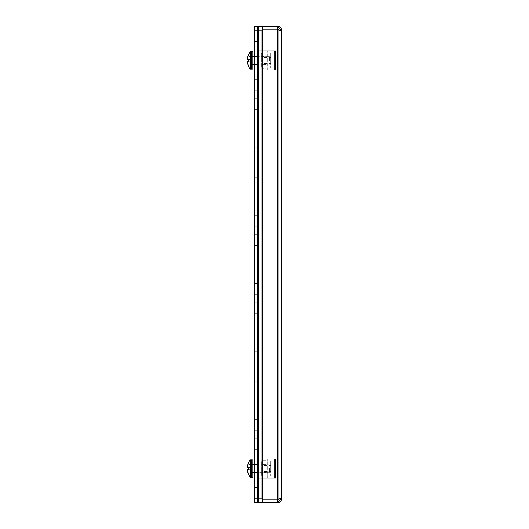 <?xml version="1.0" encoding="UTF-8"?>
<svg xmlns="http://www.w3.org/2000/svg" width="529" height="529" viewBox="0 0 529 529"><rect width="100%" height="100%" fill="white"/><g stroke="black" fill="none" stroke-linecap="round" stroke-linejoin="round"><path stroke-width="0.4" stroke-dasharray="2.65 1.98" d="M262.338 26.45L262.338 30.92L262.338 26.45L277.652 26.45A4.08 4.08 0 0 1 281.732 30.53L278.816 30.53L277.652 26.45L262.298 26.45L262.298 29.366L277.652 29.366A1.164 1.164 0 0 1 278.816 30.53L281.732 30.53L277.652 26.45L257.438 26.45L257.438 502.55L254.522 502.55L257.438 502.55L257.438 26.45L277.652 26.45A4.08 4.08 0 0 1 281.732 30.53L281.732 498.47L278.816 498.47A1.164 1.164 0 0 1 277.652 499.634L262.298 499.634L262.298 502.55L262.298 499.634L262.298 502.55L277.652 502.55L254.522 502.55L257.438 502.55L257.438 26.45L254.522 26.45L257.438 26.45L254.522 26.45L254.522 502.55L257.438 502.55L257.438 26.45L254.522 26.45L254.522 502.55L254.522 26.45L277.652 26.45A4.08 4.08 0 0 1 281.732 30.53L281.732 498.47L277.652 502.55A4.08 4.08 0 0 0 281.732 498.47L278.816 498.47L277.652 502.55A4.08 4.08 0 0 0 281.732 498.47L278.816 498.47L281.732 498.47L278.816 498.47L278.816 30.53L277.652 26.45L281.732 30.53L277.652 26.45L262.338 26.45L262.338 30.92L258.258 30.92L258.258 498.08L261.167 498.08L261.167 30.92L261.167 498.08L261.167 30.92L261.167 498.08L262.338 498.08L258.258 498.08L262.338 498.08L262.338 30.92L258.258 30.92L262.338 30.92L262.338 502.55L277.652 502.55L262.298 502.55L277.652 502.55L278.816 498.47L277.652 502.55L281.732 498.47L278.816 498.47L281.732 498.47L278.816 498.47L278.816 30.53L281.732 30.53L278.816 30.53L278.816 498.47A1.164 1.164 0 0 1 277.652 499.634L262.298 499.634L277.652 499.634A1.164 1.164 0 0 0 278.816 498.47A1.164 1.164 0 0 1 277.652 499.634L262.338 499.634M262.338 502.55L262.338 498.08L262.338 502.55L277.652 502.55L258.608 502.55L277.652 502.55L281.732 498.47A4.08 4.08 0 0 1 277.652 502.55L278.816 498.47L278.816 30.53A1.164 1.164 0 0 0 277.652 29.366L262.298 29.366L262.298 26.45L262.298 29.366L277.652 29.366A1.164 1.164 0 0 1 278.816 30.53L281.732 30.53L278.816 30.53L277.652 26.45L278.816 30.53L281.732 30.53L278.816 30.53A1.164 1.164 0 0 0 277.652 29.366L262.338 29.366M254.522 36.164L254.522 41.626L254.522 36.164M254.522 60.458L254.522 54.996L254.522 60.458M254.522 84.746L254.522 90.208L254.522 84.746M254.522 104.18L254.522 98.718L254.522 104.18M254.522 128.474L254.522 123.012L254.522 128.474M254.522 152.762L254.522 147.3L254.522 152.762M254.522 172.196L254.522 166.734L254.522 172.196M254.522 196.484L254.522 191.022L254.522 196.484M254.522 220.778L254.522 215.316L254.522 220.778M254.522 240.212L254.522 234.75L254.522 240.212M254.522 264.5L254.522 259.038L254.522 264.5M254.522 288.788L254.522 294.25L254.522 288.788M254.522 308.222L254.522 302.76L254.522 308.222M254.522 332.516L254.522 327.054L254.522 332.516M254.522 356.804L254.522 351.342L254.522 356.804M254.522 376.238L254.522 370.776L254.522 376.238M254.522 400.526L254.522 405.988L254.522 400.526M254.522 424.82L254.522 419.358L254.522 424.82M254.522 444.254L254.522 438.792L254.522 444.254M254.522 468.542L254.522 463.08L254.522 468.542M254.522 492.836L254.522 487.374L254.522 492.836M257.438 502.55L258.608 502.55L258.608 26.45L258.608 502.55L257.438 502.55M257.438 36.164L257.438 41.626L257.438 36.164M257.438 60.458L257.438 54.996L257.438 60.458M257.438 84.746L257.438 90.208L257.438 84.746M257.438 104.18L257.438 98.718L257.438 104.18M257.438 128.474L257.438 123.012L257.438 128.474M257.438 152.762L257.438 147.3L257.438 152.762M257.438 172.196L257.438 166.734L257.438 172.196M257.438 196.484L257.438 191.022L257.438 196.484M257.438 220.778L257.438 215.316L257.438 220.778M257.438 240.212L257.438 234.75L257.438 240.212M257.438 264.5L257.438 259.038L257.438 264.5M257.438 288.788L257.438 294.25L257.438 288.788M257.438 308.222L257.438 302.76L257.438 308.222M257.438 332.516L257.438 327.054L257.438 332.516M257.438 356.804L257.438 351.342L257.438 356.804M257.438 376.238L257.438 370.776L257.438 376.238M257.438 400.526L257.438 405.988L257.438 400.526M257.438 424.82L257.438 419.358L257.438 424.82M257.438 492.836L257.438 487.374L257.438 492.836M257.438 468.542L257.438 463.08L257.438 468.542M257.438 444.254L257.438 438.792L257.438 444.254M261.167 468.542L261.167 463.08L261.167 468.542M261.167 60.458L261.167 54.996L261.167 60.458M258.258 498.08L258.258 30.92L258.258 498.08L261.167 498.08L258.258 498.08M258.258 60.458L258.258 54.996L258.258 60.458M258.258 468.542L258.258 463.08L258.258 468.542M258.258 478.262L258.258 458.828L274.657 458.828L257.57 458.828L258.793 458.828L257.57 458.828L257.57 478.262L258.793 478.262L257.57 478.262L257.57 458.828L257.57 478.262L275.344 478.262L258.793 478.262L274.657 478.262L266.133 478.262L267.357 478.262L266.828 478.262L266.821 458.828L266.133 458.828L275.344 458.828L258.793 458.828L274.657 458.828L266.828 458.828L266.821 478.262L266.828 458.828L266.828 478.262L266.133 478.262L266.133 458.828L266.133 478.262L266.133 458.828L266.133 478.262L274.657 478.262L274.657 458.828L274.657 478.262L274.657 458.828L274.657 478.262L258.793 478.262L258.793 458.828L258.793 478.262L258.793 458.828L258.793 478.262L258.258 478.262L258.258 458.828M258.258 70.172L258.258 50.738L274.657 50.738L257.57 50.738L258.793 50.738L257.57 50.738L257.57 70.172L258.793 70.172L257.57 70.172L257.57 50.738L257.57 70.172L275.344 70.172L258.793 70.172L274.657 70.172L266.133 70.172L267.357 70.172L266.828 70.172L266.821 50.738L266.133 50.738L275.344 50.738L258.793 50.738L274.657 50.738L266.828 50.738L266.821 70.172L266.828 50.738L266.828 70.172L266.133 70.172L266.133 50.738L266.133 70.172L266.133 50.738L266.133 70.172L274.657 70.172L274.657 50.738L274.657 70.172L274.657 50.738L274.657 70.172L258.793 70.172L258.793 50.738L258.793 70.172L258.793 50.738L258.793 70.172L258.258 70.172L258.258 50.738M262.298 502.55L277.652 502.55L277.652 26.45L262.298 26.45M254.522 472.238L254.522 464.852L269.955 464.852L269.962 468.542L269.962 464.852L269.962 472.238L269.955 464.852L257.57 464.852L257.57 472.238L257.57 464.852L257.57 472.238L257.57 464.852L257.57 472.238L269.962 472.238L269.955 468.542L269.955 472.238L271.132 471.068L271.132 468.542L271.132 471.068M254.522 64.148L254.522 56.762L269.955 56.762L269.962 60.458L269.962 56.762L269.962 64.148L269.955 56.762L257.57 56.762L257.57 64.148L257.57 56.762L257.57 64.148L257.57 56.762L257.57 64.148L269.962 64.148L269.955 60.458L269.955 64.148L271.132 62.984L271.132 60.458L271.132 62.984M266.133 64.564L266.133 52.239L266.133 64.564L262.424 64.564L262.424 52.239L262.424 68.671L262.424 56.352L262.424 64.564L266.133 64.564L266.133 68.671L262.424 68.671L261.28 67.527L261.28 53.389L261.28 67.527L261.28 53.389L261.28 67.527L262.424 68.671L266.133 68.671L266.133 56.352L262.424 56.352L262.424 52.239L262.424 56.352L266.133 56.352L266.133 52.239L262.424 52.239L261.28 53.389L262.424 52.239L266.133 52.239L266.133 64.564L262.424 64.564L266.133 64.564M266.821 56.788L266.821 67.791L266.821 53.125L266.821 56.788L270.345 56.788L270.345 64.121L270.345 53.125L270.345 67.791L270.345 53.125L270.345 56.788L266.821 56.788L266.821 53.125L270.345 53.125L266.821 53.125L266.821 64.121L270.345 64.121L270.345 67.791L270.345 64.121L266.821 64.121L266.821 56.788L270.345 56.788L266.821 56.788M274.657 56.219L274.657 64.697L274.657 56.219L274.657 64.697L274.657 56.219L275.344 56.219L275.344 64.697L275.344 56.219L275.344 64.697L274.657 64.697L275.344 64.697L275.344 56.219L274.657 56.219M258.258 64.697L258.258 56.219L258.258 64.697L258.258 56.219L258.258 64.697L257.57 64.697L257.57 56.219L258.258 56.219L257.57 56.219L257.57 64.697L258.258 64.697M257.57 54.904L258.258 54.904L258.258 52.563L257.57 52.563L258.258 52.563L257.57 52.563L258.258 52.563L258.258 53.568L257.57 53.568L258.258 53.568L258.258 67.348L257.57 67.348L258.258 67.348L258.258 68.353L257.57 68.353L258.258 68.353L257.57 68.353L257.57 52.563L257.57 54.401L258.258 54.401L258.258 54.904L257.57 54.904L257.57 54.401L258.258 54.401L258.258 52.563L258.258 68.353L257.57 68.353L257.57 66.515L258.258 66.515L258.258 68.353L258.258 66.013L258.258 66.515L257.57 66.515L258.258 66.515L257.57 66.515L257.57 54.904L257.57 66.013L258.258 66.013L258.258 54.904L258.258 66.013L257.57 66.013M275.344 70.172L275.344 50.738L275.344 70.172L275.344 50.738L275.344 70.172L274.121 70.172L275.344 70.172L275.344 50.738L275.344 70.172M266.821 67.791L270.345 67.791L266.821 67.791L266.821 64.121L266.821 67.791M270.345 60.458L270.345 56.629L270.345 60.458M269.578 60.458L269.578 57.396L269.578 60.458M262.04 60.458L262.04 57.396L262.04 60.458M261.28 60.458L261.28 56.629L261.28 60.458M266.133 472.648L266.133 460.329L266.133 472.648L262.424 472.648L262.424 460.329L262.424 476.761L262.424 464.436L262.424 472.648L266.133 472.648L266.133 476.761L262.424 476.761L261.28 475.611L261.28 461.473L261.28 475.611L261.28 461.473L261.28 475.611L262.424 476.761L266.133 476.761L266.133 464.436L262.424 464.436L262.424 460.329L262.424 464.436L266.133 464.436L266.133 460.329L262.424 460.329L261.28 461.473L262.424 460.329L266.133 460.329L266.133 472.648L262.424 472.648L266.133 472.648M266.821 464.879L266.821 475.875L266.821 461.209L266.821 464.879L270.345 464.879L270.345 472.212L270.345 461.209L270.345 475.875L270.345 461.209L270.345 464.879L266.821 464.879L266.821 461.209L270.345 461.209L266.821 461.209L266.821 472.212L270.345 472.212L270.345 475.875L270.345 472.212L266.821 472.212L266.821 464.879L270.345 464.879L266.821 464.879M274.657 464.303L274.657 472.781L274.657 464.303L274.657 472.781L274.657 464.303L275.344 464.303L275.344 472.781L275.344 464.303L275.344 472.781L274.657 472.781L275.344 472.781L275.344 464.303L274.657 464.303M258.258 472.781L258.258 464.303L258.258 472.781L258.258 464.303L258.258 472.781L257.57 472.781L257.57 464.303L258.258 464.303L257.57 464.303L257.57 472.781L258.258 472.781M257.57 462.987L258.258 462.987L258.258 460.647L257.57 460.647L258.258 460.647L257.57 460.647L258.258 460.647L258.258 461.652L257.57 461.652L258.258 461.652L258.258 475.432L257.57 475.432L258.258 475.432L258.258 476.437L257.57 476.437L258.258 476.437L257.57 476.437L257.57 460.647L257.57 462.485L258.258 462.485L258.258 462.987L257.57 462.987L257.57 462.485L258.258 462.485L258.258 460.647L258.258 476.437L257.57 476.437L257.57 474.599L258.258 474.599L258.258 476.437L258.258 474.096L258.258 474.599L257.57 474.599L258.258 474.599L257.57 474.599L257.57 462.987L257.57 474.096L258.258 474.096L258.258 462.987L258.258 474.096L257.57 474.096M275.344 478.262L275.344 458.828L275.344 478.262L275.344 458.828L275.344 478.262L274.121 478.262L275.344 478.262L275.344 458.828L275.344 478.262M266.821 475.875L270.345 475.875L266.821 475.875L266.821 472.212L266.821 475.875M270.345 468.542L270.345 472.371L270.345 468.542M269.578 468.542L269.578 471.604L269.578 468.542M262.04 468.542L262.04 465.48L262.04 468.542M261.28 468.542L261.28 472.371L261.28 468.542M266.828 478.262L266.828 458.828L266.828 478.262M274.657 478.262L274.657 458.828L274.657 478.262M257.57 462.485L258.258 462.485L257.57 462.485M266.821 472.212L270.345 472.212L266.821 472.212M266.133 464.436L262.424 464.436L266.133 464.436M266.828 70.172L266.828 50.738L266.828 70.172M274.657 70.172L274.657 50.738L274.657 70.172M257.57 54.401L258.258 54.401L257.57 54.401M266.821 64.121L270.345 64.121L266.821 64.121M266.133 56.352L262.424 56.352L266.133 56.352M250.534 51.749L250.534 69.16L251.692 69.16L251.692 51.749M251.698 51.789L251.692 69.127L251.698 51.789M251.698 64.346L251.698 56.57L251.698 64.346L252.902 64.346L252.902 56.57L252.902 64.346L252.895 56.57L252.895 64.346L251.692 64.346L251.692 56.57L252.902 56.57L251.692 56.57L251.692 64.346M247.876 56.226L248.068 55.717L247.87 56.226M250.997 60.848L248.69 61.311L250.997 60.848L250.997 60.068L248.69 59.605L250.997 60.068L250.997 61.119L247.281 62.157L250.997 61.119L248.69 66.548L250.997 61.119L247.281 61.602L250.997 60.848M247.684 64.115L247.837 64.598L247.691 64.115M250.997 59.797L247.281 59.314L250.997 60.068L247.281 58.752L250.997 59.797L248.69 54.368L250.997 59.797M271.132 60.458L271.132 57.932L271.132 60.458M251.692 69.127L252.895 69.127L252.895 51.789M250.534 459.84L250.534 477.251L251.692 477.251L251.692 459.84M251.698 459.873L251.692 477.211L251.698 459.873M251.698 472.43L251.698 464.654L251.698 472.43L252.902 472.43L252.902 464.654L252.902 472.43L252.895 464.654L252.895 472.43L251.692 472.43L251.692 464.654L252.902 464.654L251.692 464.654L251.692 472.43M247.876 464.317L248.068 463.807L247.87 464.317M250.997 468.932L248.69 469.395L250.997 468.932L250.997 468.152L248.69 467.689L250.997 468.152L250.997 469.203L247.281 470.248L250.997 469.203L248.69 474.632L250.997 469.203L247.281 469.686L250.997 468.932M247.684 472.199L247.837 472.681L247.691 472.199M250.997 467.881L247.281 467.398L250.997 468.152L247.281 466.843L250.997 467.881L248.69 462.452L250.997 467.881M271.132 468.542L271.132 466.016L271.132 468.542M251.692 477.211L252.895 477.211L252.895 459.873M250.521 468.542L250.521 459.846L250.521 468.542M250.991 468.932L248.683 469.395L250.991 468.932L250.991 468.152L248.683 467.689L250.991 468.152L250.991 469.203L247.268 470.248L250.991 469.203L248.683 474.632L250.991 469.203L247.268 469.686L250.991 468.932M250.991 467.881L247.268 467.398L250.991 468.152L247.268 466.843L250.991 467.881L248.683 462.452L250.991 467.881M271.126 468.542L271.126 466.016L271.126 468.542M250.991 60.848L248.683 61.311L250.991 60.848L250.991 60.068L248.683 59.605L250.991 60.068L250.991 61.119L247.268 62.157L250.991 61.119L248.683 66.548L250.991 61.119L247.268 61.602L250.991 60.848M250.991 59.797L247.268 59.314L250.991 60.068L247.268 58.752L250.991 59.797L248.683 54.368L250.991 59.797M271.126 60.458L271.126 57.932L271.126 60.458M277.652 26.45L277.652 502.55L277.652 26.45M258.608 26.45L258.608 502.55M262.338 30.92L262.338 498.08M258.608 498.08L258.608 30.92M266.133 70.172L266.133 50.738L266.133 70.172M267.357 70.172L267.357 50.738L267.357 70.172M274.121 70.172L274.121 50.738L274.121 70.172M266.133 478.262L266.133 458.828L266.133 478.262M267.357 478.262L267.357 458.828L267.357 478.262M274.121 478.262L274.121 458.828L274.121 478.262M254.522 30.708L257.438 30.708L254.522 30.708M254.522 41.626L257.438 41.626L254.522 41.626M254.522 54.996L257.438 54.996L254.522 54.996M254.522 65.92L257.438 65.92L254.522 65.92M254.522 79.29L257.438 79.29L254.522 79.29M254.522 90.208L257.438 90.208L254.522 90.208M254.522 98.718L257.438 98.718L254.522 98.718M254.522 109.642L257.438 109.642L254.522 109.642M254.522 123.012L257.438 123.012L254.522 123.012M254.522 133.93L257.438 133.93L254.522 133.93M254.522 147.3L257.438 147.3L254.522 147.3M254.522 158.224L257.438 158.224L254.522 158.224M254.522 166.734L257.438 166.734L254.522 166.734M254.522 177.658L257.438 177.658L254.522 177.658M254.522 191.022L257.438 191.022L254.522 191.022M254.522 201.946L257.438 201.946L254.522 201.946M254.522 215.316L257.438 215.316L254.522 215.316M254.522 226.24L257.438 226.24L254.522 226.24M254.522 234.75L257.438 234.75L254.522 234.75M254.522 245.668L257.438 245.668L254.522 245.668M254.522 259.038L257.438 259.038L254.522 259.038M254.522 269.962L257.438 269.962L254.522 269.962M254.522 283.332L257.438 283.332L254.522 283.332M254.522 294.25L257.438 294.25L254.522 294.25M254.522 302.76L257.438 302.76L254.522 302.76M254.522 313.684L257.438 313.684L254.522 313.684M254.522 327.054L257.438 327.054L254.522 327.054M254.522 337.978L257.438 337.978L254.522 337.978M254.522 351.342L257.438 351.342L254.522 351.342M254.522 362.266L257.438 362.266L254.522 362.266M254.522 370.776L257.438 370.776L254.522 370.776M254.522 381.7L257.438 381.7L254.522 381.7M254.522 395.07L257.438 395.07L254.522 395.07M254.522 405.988L257.438 405.988L254.522 405.988M254.522 419.358L257.438 419.358L254.522 419.358M254.522 430.282L257.438 430.282L254.522 430.282M254.522 487.374L257.438 487.374L254.522 487.374M254.522 498.292L257.438 498.292L254.522 498.292M254.522 463.08L257.438 463.08L254.522 463.08M254.522 474.004L257.438 474.004L254.522 474.004M254.522 438.792L257.438 438.792L254.522 438.792M254.522 449.71L257.438 449.71L254.522 449.71M261.167 54.996L258.258 54.996L261.167 54.996M261.167 65.92L258.258 65.92L261.167 65.92M261.167 463.08L258.258 463.08L261.167 463.08M261.167 474.004L258.258 474.004L261.167 474.004M269.578 63.52L270.345 64.28L269.578 63.52L262.04 63.52L261.28 64.28L262.04 63.52L269.578 63.52M269.578 57.396L270.345 56.629L269.578 57.396L262.04 57.396L261.28 56.629L262.04 57.396L269.578 57.396M269.578 471.604L270.345 472.371L269.578 471.604L262.04 471.604L261.28 472.371L262.04 471.604L269.578 471.604M269.578 465.48L270.345 464.72L269.578 465.48L262.04 465.48L261.28 464.72L262.04 465.48L269.578 465.48M257.57 458.828L257.57 478.262M257.57 50.738L257.57 70.172M271.126 62.984L269.955 64.148L252.902 64.148M271.132 57.932L269.962 56.762L271.126 57.932M271.126 471.068L269.955 472.238L252.902 472.238M271.132 466.016L269.962 464.852L271.126 466.016"/><path stroke-width="0.79" d="M281.732 498.47L281.732 30.53L281.732 498.47L277.652 502.55L262.338 502.55L262.338 498.08L258.258 498.08L258.258 30.92L262.338 30.92L262.338 26.45L277.652 26.45A4.08 4.08 0 0 1 281.732 30.53L277.652 26.45L277.652 502.55A4.08 4.08 0 0 0 281.732 498.47M262.338 29.366L262.338 26.45M262.338 502.55L262.338 499.634M254.522 472.238L254.522 502.55L262.298 502.55M262.298 26.45L254.522 26.45L254.522 56.762L252.902 56.762L257.57 56.762L257.57 50.738L258.258 50.738M258.258 478.262L257.57 478.262L257.57 464.303L257.57 464.852L252.902 464.852L254.522 464.852L254.522 64.148M257.57 70.172L257.57 50.738L257.57 70.172L258.258 70.172M257.57 66.013L257.57 68.353L257.57 64.148L252.902 64.148M257.57 50.738L257.57 54.904M257.57 478.262L257.57 458.828L258.258 458.828M257.57 474.096L257.57 476.437L257.57 472.238L252.902 472.238M257.57 458.828L257.57 462.987M251.698 60.458L251.698 69.16L250.534 69.16L250.534 51.749L251.698 51.749L251.698 60.458M248.577 59.572L248.683 59.605A10.091 4.027 90 0 0 248.663 60.458A10.091 4.027 90 0 0 248.69 61.311A10.091 4.027 90 0 1 248.676 60.458A10.091 4.027 90 0 1 248.683 59.605L247.268 59.314L248.663 54.335L247.268 59.314L247.281 58.752L247.281 59.314L248.69 59.605A10.091 4.027 90 0 0 248.676 60.458A10.091 4.027 90 0 1 248.69 59.605L248.584 59.572M247.281 58.752L247.876 56.226L247.268 58.752M248.313 55.122L248.055 55.717L248.319 55.122M248.69 66.548L247.281 62.157L247.281 61.602L248.69 61.311L247.281 61.602L247.281 62.157L247.268 61.602L248.69 61.311A10.091 4.027 90 0 1 248.663 60.458A10.091 4.027 90 0 0 248.683 61.311L247.268 61.602L248.683 66.548M247.691 64.115L247.281 62.157L247.684 64.115M252.895 51.789L251.698 51.789L252.902 51.789L252.902 69.127L251.698 69.127M251.698 468.542L251.698 477.251L250.534 477.251L250.534 459.84L251.698 459.84L251.698 468.542M248.577 467.662L248.683 467.689A10.091 4.027 90 0 0 248.663 468.542A10.091 4.027 90 0 0 248.69 469.395A10.091 4.027 90 0 1 248.676 468.542A10.091 4.027 90 0 1 248.683 467.689L247.268 467.398L248.663 462.419L247.268 467.398L247.281 466.843L247.281 467.398L248.69 467.689A10.091 4.027 90 0 0 248.676 468.542A10.091 4.027 90 0 1 248.69 467.689L248.584 467.662M247.281 466.843L247.876 464.317L247.268 466.843M248.313 463.206L248.055 463.807L248.319 463.206M248.69 474.632L247.281 470.248L247.281 469.686L248.69 469.395L247.281 469.686L247.281 470.248L247.268 469.686L248.69 469.395A10.091 4.027 90 0 1 248.663 468.542A10.091 4.027 90 0 0 248.683 469.395L247.268 469.686L248.683 474.632M247.691 472.199L247.281 470.248L247.684 472.199M252.895 459.873L251.698 459.873L252.902 459.873L252.902 477.211L251.698 477.211M250.521 477.237L250.534 477.251A12.789 12.789 0 0 1 248.676 474.665A12.789 12.789 0 0 0 250.521 477.251M250.534 459.84A12.789 12.789 0 0 0 248.676 462.419A12.789 12.789 0 0 1 250.521 459.84L251.692 459.84M250.521 69.154L250.534 69.16A12.789 12.789 0 0 1 248.676 66.581A12.789 12.789 0 0 0 250.521 69.16M250.521 51.763L251.692 51.749M262.338 498.08L262.338 30.92M258.608 502.55L258.608 498.08M258.608 30.92L258.608 26.45M250.534 51.749A12.789 12.789 0 0 0 248.676 54.335A12.789 12.789 0 0 1 250.521 51.749"/></g></svg>
